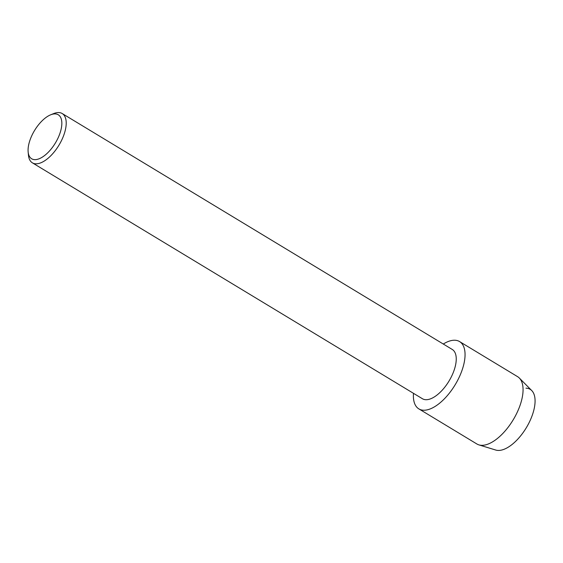 <?xml version="1.0" encoding="UTF-8"?>
<svg xmlns="http://www.w3.org/2000/svg" width="563" height="563" viewBox="0 0 563 563"><rect width="100%" height="100%" fill="white"/><g stroke="black" fill="none" stroke-linecap="round" stroke-linejoin="round"><path stroke-width="0.84" d="M50.607 114.831L53.626 113.606A28.804 13.611 121.2 0 1 58.7 112.558A28.804 13.611 121.2 0 1 62.197 113.536L452.23 349.44A28.804 13.611 121.2 0 1 450.801 377.879A28.804 13.611 121.2 0 1 425.91 399.716A28.804 13.611 121.2 0 1 422.412 398.731L32.38 162.834A28.804 13.611 121.2 0 1 28.46 155.212L28.15 151.968A25.708 12.147 121.2 0 1 50.607 114.831A25.708 12.147 121.2 0 1 55.139 113.902A25.708 12.147 121.2 0 1 58.418 137.189A25.708 12.147 121.2 0 1 34.772 159.646A25.708 12.147 121.2 0 1 28.15 151.968M423.629 410.23A39.333 18.586 121.2 0 1 413.474 393.326A39.333 18.586 121.2 0 0 418.851 408.886A39.333 18.586 121.2 0 0 423.629 410.23A39.333 18.586 121.2 0 0 459.816 375.873A39.333 18.586 121.2 0 0 454.791 340.228A39.333 18.586 121.2 0 1 459.57 341.572A39.333 18.586 121.2 0 1 457.62 380.405A39.333 18.586 121.2 0 1 423.629 410.23M443.285 344.028A39.333 18.586 121.2 0 1 454.791 340.228A39.333 18.586 121.2 0 0 443.285 344.028M62.197 113.536A28.804 13.611 121.2 0 1 60.769 141.975A28.804 13.611 121.2 0 1 35.877 163.812A28.804 13.611 121.2 0 1 32.38 162.834M525.948 388.16A34.997 16.538 121.2 0 1 530.416 419.871A34.997 16.538 121.2 0 1 498.22 450.442A34.997 16.538 121.2 0 1 495.764 450.048L478.888 444.876A39.333 18.586 121.2 0 1 476.868 443.975L418.851 408.886M459.57 341.572L517.587 376.661A39.333 18.586 121.2 0 1 519.318 378.033L531.739 390.574A34.997 16.538 121.2 0 1 527.482 425.719A34.997 16.538 121.2 0 1 498.22 450.442M519.318 378.033A39.333 18.586 121.2 0 1 514.533 417.528A39.333 18.586 121.2 0 1 481.647 445.319A39.333 18.586 121.2 0 1 478.888 444.876"/></g></svg>
